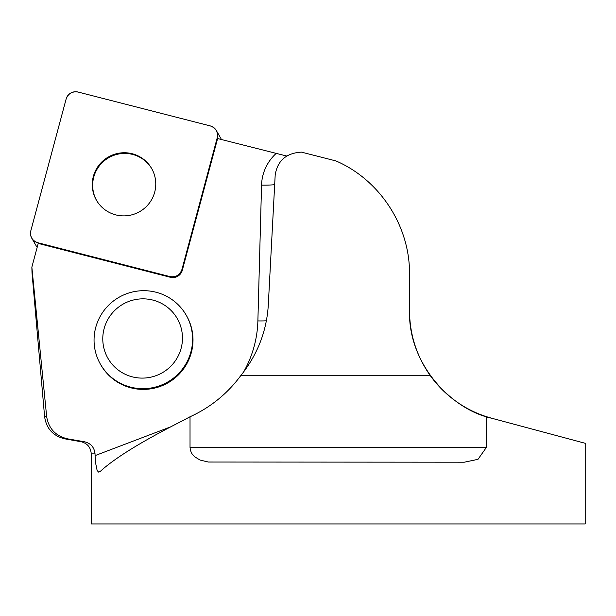 <?xml version="1.0" encoding="UTF-8"?>
<svg xmlns="http://www.w3.org/2000/svg" width="616" height="616" viewBox="0 0 616 616"><rect width="100%" height="100%" fill="white"/><g stroke="black" fill="none" stroke-linecap="round" stroke-linejoin="round"><path stroke-width="0.92" d="M37.199 247.232A9.802 9.694 150 0 1 36.082 245.676L31.755 238.192A9.802 9.694 -30 0 0 37.722 242.704L169.947 276.592A9.802 9.694 -30 0 0 181.912 269.592L217.232 137.761A9.802 9.694 -30 0 0 210.31 125.926L78.093 92.046A9.802 9.694 -30 0 0 66.12 99.037L30.8 230.869A9.802 9.694 -30 0 0 31.755 238.192M216.278 130.446L220.605 137.93A9.802 9.694 150 0 1 221.329 139.501M108.123 157.134A31.84 31.493 -30 0 0 96.442 200.231A31.84 31.493 -30 0 0 139.763 211.588A31.84 31.493 -30 0 0 151.59 168.399A31.84 31.493 -30 0 0 108.123 157.134M31.855 267.144L46.67 416.701L44.606 416.701L32.001 272.634L31.855 267.144L38.215 243.42L170.339 277.277A9.802 9.694 -30 0 0 182.305 270.278L217.602 138.554L286.725 156.033M409.517 310.934L409.517 273.881C409.933 226.034 379.88 179.895 335.951 160.93L301.44 152.129C286.24 153.045 277.485 160.661 275.19 174.975L268.283 305.166C266.666 331.231 257.457 354.762 240.648 375.768L430.392 375.768A111.142 111.142 0 0 0 486.409 416.662L491.899 418.287C451.505 409.64 408.154 364.179 409.517 310.934C409.725 334.711 416.685 356.325 430.392 375.768M491.899 418.287L585.2 443.289L585.2 523.954L91.237 523.954L91.237 453.877L95.033 453.877L95.072 455.609L170.678 426.85M95.072 455.609L95.442 462.231L97.128 470.447L98.545 472.079L100.154 471.525C114.63 458.142 142.188 441.172 182.844 420.62L190.028 416.762L190.028 447.393L190.421 450.342L191.807 453.507L194.456 456.648L200.031 460.052L208.262 462.023L464.248 462.208L477.985 459.336L486.409 447.393L486.409 416.662M46.67 416.701C48.733 428.751 55.756 436.136 67.745 438.877L84.284 441.71C90.768 443.243 94.348 447.301 95.033 453.877M190.028 416.762A131.093 129.668 60 0 0 240.648 375.768M100.539 364.379L100.962 365.111A49.396 48.857 -30 0 0 143.744 389.404A49.396 48.857 -30 0 0 149.78 388.981A49.396 48.857 -30 0 0 186.517 315.715L186.094 314.984A49.396 48.857 150 0 1 149.357 388.249A49.396 48.857 150 0 1 100.539 364.379A49.396 48.857 150 0 1 118.888 297.366A49.396 48.857 150 0 1 186.094 314.984M151.782 168.746A31.84 31.493 -30 0 0 108.67 157.734A31.84 31.493 -30 0 0 96.65 200.577M147.509 377.754A39.948 39.516 150 0 1 105.937 323.369A39.948 39.516 150 0 1 174.428 314.306A39.948 39.516 150 0 1 147.509 377.754M30.808 230.831C29.861 236.698 32.178 240.664 37.761 242.712L169.908 276.576C175.799 277.47 179.803 275.129 181.92 269.554L217.225 137.799C218.172 131.932 215.854 127.966 210.279 125.918L78.124 92.053C72.234 91.16 68.23 93.501 66.112 99.076L30.808 230.831M181.912 269.592L182.305 270.278M217.702 138.577L217.232 137.761M170.339 277.277L169.947 276.592M37.722 242.704L38.192 243.513M84.284 441.71L81.027 441.71C87.364 443.304 90.768 447.362 91.237 453.877M67.745 438.877L64.919 438.877L81.027 441.71M190.028 447.393L486.409 447.393M243.559 372.056A109.91 108.716 -30 0 0 257.881 320.921L261.554 185.123A44.46 43.975 150 0 1 276.068 153.53M261.554 185.123A19.758 2.479 -178.4 0 0 274.674 184.677M257.881 320.921A19.758 2.479 -178.4 0 0 266.397 320.813M44.606 416.701C46.385 428.667 53.153 436.059 64.919 438.877"/></g></svg>
